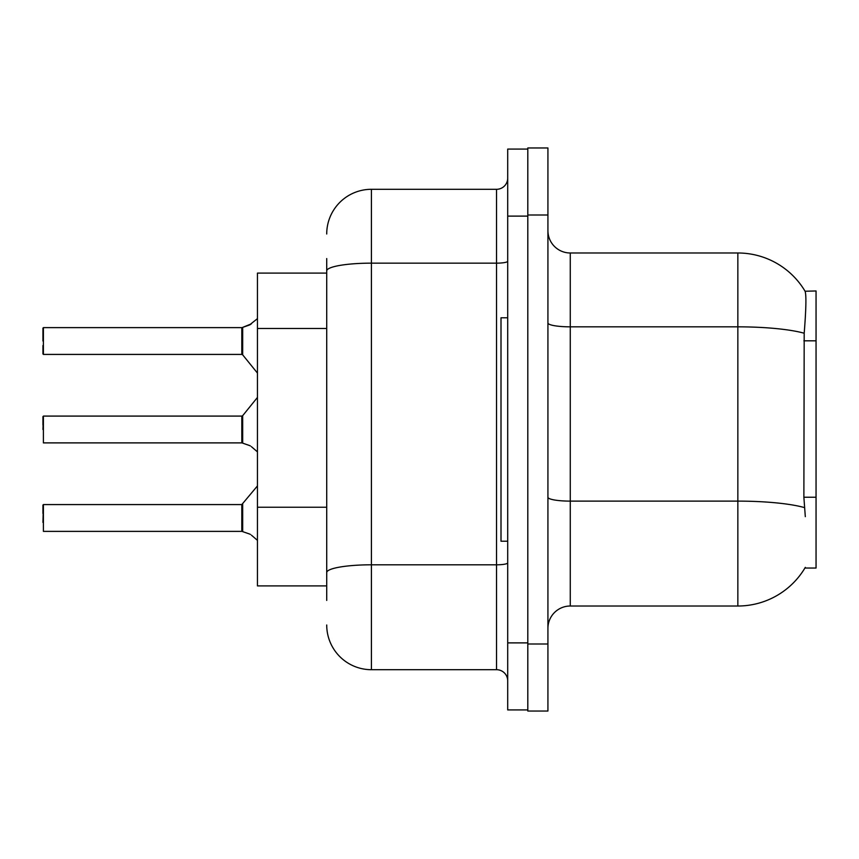 <?xml version="1.0" encoding="UTF-8"?>
<svg xmlns="http://www.w3.org/2000/svg" width="859" height="859" viewBox="0 0 859 859"><rect width="100%" height="100%" fill="white"/><g stroke="black" fill="none" stroke-linecap="round" stroke-linejoin="round"><path stroke-width="1.29" d="M805.312 516.646L803.874 497.232L804.196 333.228C806.129 308.929 806.418 294.938 805.076 291.244L816.05 290.965L816.05 568.035L804.915 568.035L805.312 567.37A78.201 78.201 0 0 1 737.849 606.014L570.269 606.014A22.345 22.345 0 0 0 547.924 628.359M326.721 273.098L257.453 273.098L257.453 585.902L326.721 585.902M527.813 644.003L527.813 711.037L547.924 711.037L547.924 644.003L527.813 644.003M547.924 214.997L547.924 147.963L527.813 147.963L527.813 214.997L547.924 214.997L547.924 644.003M804.196 333.228A78.201 13.583 180 0 0 737.849 326.839L737.849 252.986A78.201 78.201 0 0 1 805.076 291.244A78.201 78.201 0 0 0 737.849 252.986L570.269 252.986A22.345 22.345 0 0 1 547.924 230.642A22.345 22.345 0 0 0 570.269 252.986L570.269 606.014M326.721 600.43L326.721 258.57M507.701 642.886L507.701 709.921L527.813 709.921L527.813 149.079L507.701 149.079L507.701 642.886L527.813 642.886M326.721 233.992A44.689 44.689 0 0 1 371.41 189.302L371.41 669.698L496.534 669.698L496.534 189.302A11.167 11.167 0 0 0 507.701 178.135M371.41 189.302L496.534 189.302M326.721 580.319L326.721 521.757M507.701 680.865A11.167 11.167 0 0 0 496.534 669.698M371.41 669.698A44.689 44.689 0 0 1 326.721 625.008M242.689 531.635L249.389 533.954L242.689 531.635L242.678 504.158L241.808 504.577L241.83 531.367A1.117 1.117 180 0 1 241.991 531.377A1.117 1.117 -0 0 0 241.83 531.367L241.83 531.367M42.95 522.444L43.401 504.577L43.401 531.377L241.808 531.377L241.808 517.977M42.95 505.028L42.95 513.51M251.429 535.168L257.453 540.354M242.689 443.158L249.389 445.477L242.689 443.158L242.678 415.681L241.808 416.089L241.83 442.879A1.117 1.117 180 0 1 241.991 442.89A1.117 1.117 -0 0 0 241.83 442.879L241.808 429.5M42.95 429.5L43.401 416.089L43.401 442.89L241.808 442.89M42.95 416.54L42.95 425.033M251.429 446.68L257.453 451.877M257.453 318.646L249.389 325.046L241.991 327.623L249.389 325.046L242.689 327.365L242.678 354.842L241.808 354.423L241.808 327.623L43.401 327.623L43.401 354.423L43.401 327.623M241.83 327.633A1.117 1.117 0 0 0 241.991 327.623A1.117 1.117 180 0 1 241.83 327.633L241.808 341.023M42.95 345.49L42.95 353.972L42.95 345.49M42.95 341.023L42.95 328.074M250.409 324.584L242.689 327.365L251.429 323.832M507.701 317.776L501.001 317.776L501.001 541.224L507.701 541.224M249.389 533.954L250.409 534.416M249.389 445.477L250.409 445.939M816.05 497.232L803.874 497.232M816.05 340.819L803.874 340.819M326.721 328.482L257.453 328.482M326.721 507.239L257.453 507.239M737.849 606.014L737.849 326.839L570.269 326.839A22.345 3.876 0 0 1 547.924 322.963M804.432 507.583A78.201 13.583 180 0 0 737.849 501.119L570.269 501.119A22.345 3.876 -0 0 1 547.924 497.243M507.701 562.86A11.167 1.943 0 0 1 496.534 564.803L371.41 564.803A44.689 7.763 180 0 0 326.721 572.566M507.701 216.114L527.813 216.114M326.721 270.918A44.689 7.763 180 0 1 371.41 263.155L496.534 263.155A11.167 1.943 0 0 0 507.701 261.222M43.401 504.577L241.808 504.577L257.453 485.915M43.401 416.089L241.808 416.089M242.678 415.681L257.453 397.427M43.401 354.423L241.808 354.423M242.678 354.842L257.453 373.085"/></g></svg>
